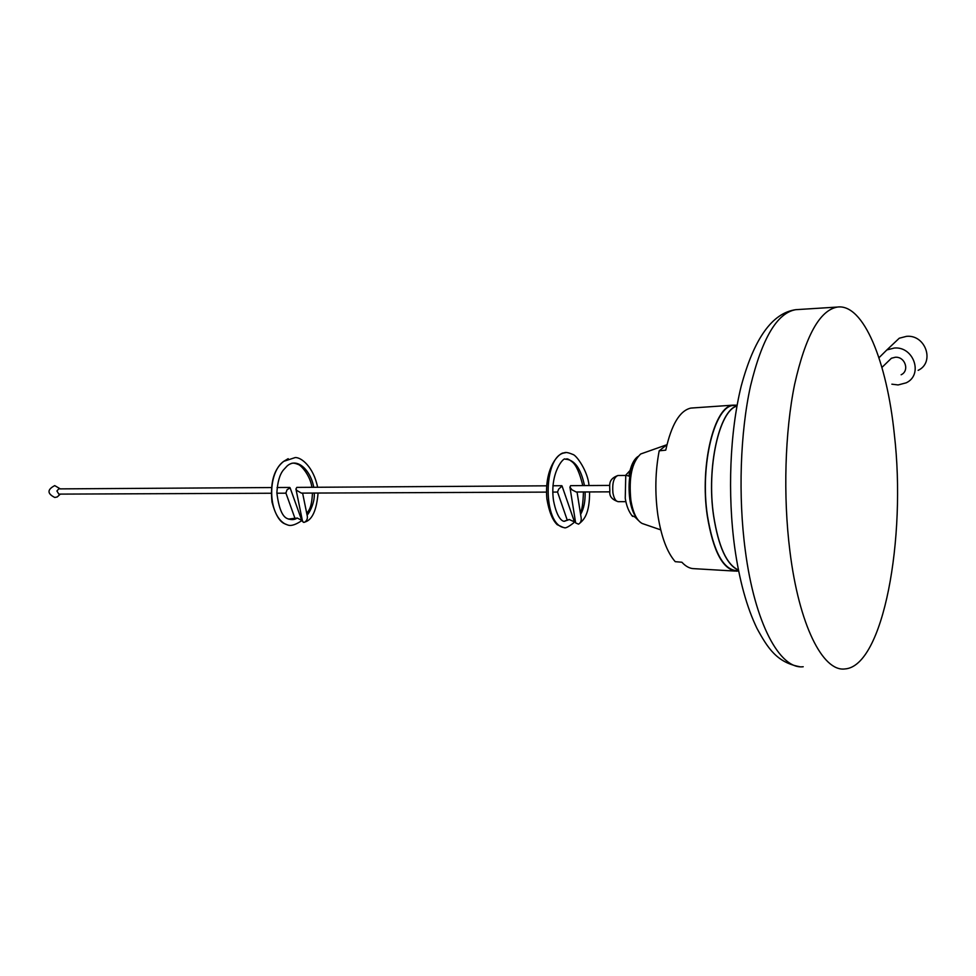 <?xml version="1.0" encoding="UTF-8"?>
<svg xmlns="http://www.w3.org/2000/svg" width="976" height="976" viewBox="0 0 976 976"><rect width="100%" height="100%" fill="white"/><g stroke="black" fill="none" stroke-linecap="round" stroke-linejoin="round"><path stroke-width="1.46" d="M887.635 361.901L891.417 358.241L895.224 357.265C905.033 356.338 909.9 370.782 901.141 374.76M891.893 345.175L899.262 338.221L906.521 336.342C925.638 334.414 935.154 362.462 918.148 370.343M878.961 357.753L886.855 349.933L894.248 348.042C913.756 346.138 923.54 374.833 906.192 382.824L898.14 384.947L891.881 384.19M271.06 493.246L58.828 494.112L56.925 491.001L58.719 488.891L271.23 487.549M295.167 518.524L297.18 518.012L301.743 520.342L290.116 487.854L287.066 489.757L285.907 493.051M301.743 520.342L301.316 520.952C289.945 528.394 287.469 524.454 284.894 523.856L286.249 524.466M302.389 520.647L303.292 522.294L304.512 522.294C306.72 520.842 307.66 518.842 307.33 516.292L302.609 493.112M546.401 492.111L301.401 493.112L296.789 490.44L295.935 489.013L296.814 487.39L546.511 485.816M567.471 520.245L569.252 519.5L574.474 521.916L562.054 486.011L558.723 489.086L557.528 492.05M575.45 521.623L575.645 522.916L578.512 524.161C580.598 523.002 581.476 520.94 581.171 517.963L577.048 491.989M609.634 491.855L576.157 491.989L572.009 489.842L569.923 487.122L570.716 485.658M638.45 520.476L634.973 517.06L631.801 515.487M643.635 523.978L642.159 523.478C636.742 520.513 632.985 512.729 630.862 500.139C628.642 477.581 631.923 462.197 640.695 453.986L643.989 452.827M734.928 571.082L694.253 568.679C690.008 568.703 685.884 566.556 681.87 562.237L675.221 561.664C667.035 552.27 661.24 536.727 657.848 515.011C654.798 492.917 655.25 471.53 659.19 450.827L665.754 450.156C671.39 424.621 679.772 410.591 690.874 408.078L693.094 407.931M738.649 570.948L736.538 571.18C722.874 569.703 713.127 551.257 707.283 515.84C699.633 465.259 714.212 406.126 733.049 405.15L737.1 405.211M738.612 570.777L737.246 570.74C723.35 570.021 713.419 551.672 707.429 515.694C699.694 464.625 714.749 405.174 733.769 405.455L735.343 405.406M738.503 570.228C726.766 564.994 718.446 546.816 713.566 515.718C706.356 467.443 719.19 410.384 736.978 405.894M738.466 570.033C726.766 564.762 718.495 546.645 713.627 515.657C706.441 467.541 719.214 410.652 736.941 406.089M894.333 434.296C906.509 538.337 883.268 666.388 844.96 668.938C822.975 672.013 798.978 625.238 789.901 551.098C782.996 496.174 784.924 431.77 794.623 384.385C805.493 336 819.742 310.234 837.359 307.062C863.516 303.414 886.891 361.474 894.333 434.296M630.008 470.53L625.762 475.178L628.849 476.093C630.606 466.052 633.631 459.525 637.938 456.524M666.962 444.666L659.19 450.827M574.474 521.916L573.9 522.672C568.532 526.918 565.275 528.565 564.14 527.589C542.668 524.868 543.01 456.841 564.03 452.962C559.98 452.034 544.071 466.467 546.877 498.846C549.024 511.534 552.465 520.135 557.198 524.673L563.481 527.552M307.086 515.108C309.404 513.034 315.138 502.201 314.223 493.063M313.711 487.28C311.002 470.932 297.326 456.707 287.066 466.028L283.296 470.127C279.612 474.726 277.477 482.327 276.867 492.929C278.782 508.154 282.308 516.731 287.42 518.634C291.519 520.074 294.776 519.866 297.18 518.012M288.176 458.671L283.735 461.343C267.461 472.543 267.497 513.986 284.894 523.856C279.636 521.855 275.33 514.572 271.987 501.981C270.071 482.51 273.988 468.968 283.735 461.343L295.179 457.573C301.181 457.122 313.516 466.845 317.615 487.256M565.629 452.669L564.03 452.962C565.336 451.998 568.276 452.498 572.839 454.45C576.304 454.962 587.869 471.091 589.028 485.548M580.61 514.413C583.88 508.703 585.38 501.213 585.112 491.953M584.49 485.572C580.903 468.407 574.486 459.611 565.263 459.171C564.274 456.487 549.549 472.262 553.49 500.395C557.223 519.976 563.237 521.587 564.482 521.269L569.252 519.5M564.201 521.257L567.971 519.781M618.235 475.507L617.906 475.507C613.77 477.313 612.111 483.083 612.916 492.831C613.965 498.577 615.807 501.518 618.455 501.676L625.897 501.664M636.218 458.964C629.935 468.346 627.788 481.802 629.788 499.309C631.106 507.691 633.412 513.925 636.694 518.049M798.148 309.526L795.721 309.685C777.116 312.893 762.036 338.355 750.495 386.093C740.211 432.819 738.088 496.272 745.286 550.415C754.741 623.481 779.983 669.695 803.211 666.742M891.417 358.241L881.938 367.427M899.262 338.221L886.855 349.933M277.062 487.512L289.677 487.439M60.317 488.878L54.729 485.609C47.104 489.623 47.104 493.563 54.729 497.443M318.078 493.051C316.59 510.143 312.283 519.781 305.159 521.953M552.758 492.087L557.54 492.063M567.312 520.318L557.442 491.77M580.317 512.607C582.013 510.338 583.062 503.457 583.441 491.965M582.806 485.584C579.72 473.018 576.218 465.137 572.278 461.953C569.154 459.452 567.19 458.452 566.409 458.964M569.923 487.122L575.645 522.916M618.15 501.676C612.281 499.724 609.5 496.552 609.793 492.148C610.159 485.865 607.17 479.497 617.906 475.507L625.714 475.434M625.762 475.178L625.25 498.297C626.433 505.849 628.849 511.875 632.533 516.389M640.695 453.986L666.889 444.727M690.874 408.078L733.049 405.15M799.49 666.657C777.079 662.411 767.905 648.503 756.973 628.398C746.75 607.145 739.332 580.269 734.745 547.768C727.401 494.234 729.828 432.112 741.211 386.081C754.058 338.489 772.223 313.028 795.721 309.685L837.359 307.062M733.769 405.455L737.075 405.345M642.159 523.478L660.728 529.858M570.582 485.658L609.707 485.414M589.602 491.928C589.675 513.754 583.916 519.671 579.903 523.099M552.88 485.767L561.847 485.719M295.935 489.013L302.548 521.404M295.557 518.183L288.432 519.098M290.677 463.844C292.044 462.734 294.557 462.941 298.217 464.466C301.218 465.198 310.344 475.763 311.917 487.292M312.454 493.075C311.673 509.277 308.245 510.802 306.732 513.388M295.045 518.573L285.809 492.758M54.973 497.443L57.23 496.955L60.305 494.1M276.879 493.222L285.956 493.185"/></g></svg>

